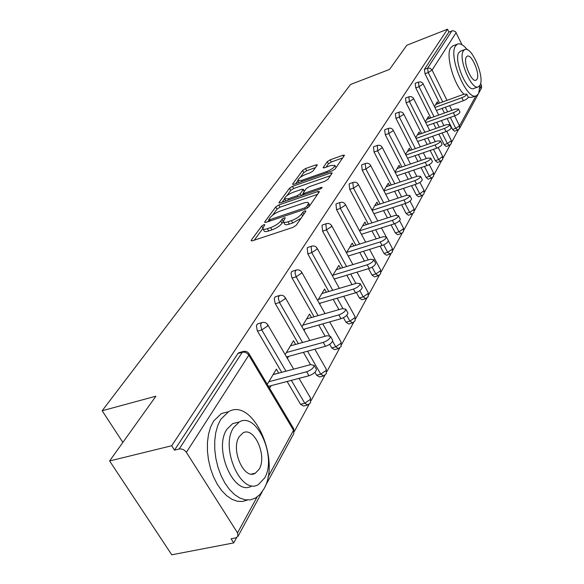 <?xml version="1.0" encoding="UTF-8"?>
<svg xmlns="http://www.w3.org/2000/svg" width="584" height="584" viewBox="0 0 584 584"><rect width="100%" height="100%" fill="white"/><g stroke="black" fill="none" stroke-linecap="round" stroke-linejoin="round"><path stroke-width="0.88" d="M263.851 224.657L261.661 226.074L251.302 240.148L251.091 240.681L252.514 240.769L293 227.366L296.234 225.249L305.958 211.167L305.009 210.795L302.797 212.233L301.556 214.021C299.351 216.715 295.964 218.927 291.401 220.65L288.029 221.781C285.138 222.686 283.547 222.606 283.269 221.54L285.262 217.839L284.233 217.788L282.036 219.219L280.751 221.015C278.502 223.701 275.13 225.891 270.647 227.592L267.333 228.694C264.545 229.578 263.012 229.497 262.749 228.461L264.844 224.701L263.851 224.657M317.148 165.272L317.294 164.878L315.878 164.892L305.483 168.593L302.622 170.433L292.752 183.843L292.584 184.259L293.978 184.274L332.15 170.886L335.114 168.973L344.487 155.227L342.998 155.242L330.142 159.819L327.259 161.673L323.091 167.732L324.551 167.725L330.96 165.462L334.924 165.454C334.311 167.491 331.566 169.535 326.675 171.587L301.585 180.398L297.825 180.383C298.482 178.339 301.22 176.295 306.045 174.266L310.162 172.813L313.068 170.937L317.148 165.272M267.954 477.099L293.504 430.262L248.806 355.196L186.376 452.33L237.527 532.878L237.958 536.397L235.768 537.879L231.089 538.784L233.724 542.908L171.762 554.8L109.602 460.959L155.906 396.193L102.163 410.749L350.553 84.476L389.557 69.408L406.836 45.231L447.541 29.2L171.689 445.76L174.485 450.14L179.171 449.008L242.28 352.262L237.929 353.488L174.485 450.14M109.602 460.959L171.689 445.76M278.802 204.955L275.765 206.918L264.822 221.781L264.625 222.27L266.041 222.336L305.79 208.919L308.929 206.867L319.192 192.012L319.346 191.574L317.835 191.537L278.802 204.955L280.043 207.181L277.013 209.145L272.567 215.219M279.152 202.312L289.533 188.209L292.482 186.311L330.741 172.922L332.245 172.93L327.982 179.288L324.974 181.237L309.155 186.734L306.147 188.676L303.111 193.151L304.571 193.187L321.163 187.464L322.222 187.486L319.981 189.165L280.378 202.809L278.969 202.772L279.152 202.312L279.532 203.006M102.163 410.749L122.866 442.409M186.376 452.33C184.413 449.731 182.018 448.621 179.171 449.008M447.541 29.2L448.913 32.047L452.958 30.653L455.549 31.711L461.981 44.727M480.574 83.497L481.544 85.52L481.53 88.031L479.106 92.491M458.455 129.721L451.695 142.153M450.169 144.949L443.052 158.045M441.497 160.899L433.985 174.711M432.394 177.638L424.466 192.209M422.838 195.202L414.457 210.612M412.793 213.678L403.924 229.979M402.215 233.118L392.82 250.39M391.068 253.617L381.104 271.94M379.301 275.254L368.708 294.716M366.861 298.125L355.59 318.835M353.685 322.339L341.676 344.421M339.713 348.027L326.894 371.599M324.872 375.322L311.162 400.529M309.067 404.384L294.38 431.386M236.593 537.623L233.724 542.908M278.604 373.161L273.173 374.49M278.685 373.023L276.4 369.139L267.253 384.33M269.596 388.265L271.151 385.652M457.586 130.152L454.52 131.218L452.571 129.465L447.161 118.53M444.431 113.011L442.139 108.383M439.518 103.083L425.006 73.737L424.393 69.408L427.59 68.197L451.943 30.857M448.913 32.047L424.393 69.408M237.929 353.488L239.345 352.575M430.766 117.917L415.786 87.914L415.166 83.468L415.523 83.183M449.264 145.394L446.147 146.46L444.139 144.701L438.839 134.094M435.985 128.378L433.496 123.392M421.59 133.466L406.114 102.784L405.493 98.2L405.887 97.9M440.54 161.359L437.379 162.432L435.314 160.666L430.145 150.431M427.159 144.503L424.451 139.131M411.968 149.789L395.959 118.384L395.339 113.668L395.769 113.34M431.394 178.113L428.189 179.178L426.05 177.412L421.049 167.601M417.918 161.454L414.961 155.658M401.865 166.936L385.294 134.78L384.674 129.925L385.141 129.568M421.787 195.698L418.531 196.764L416.326 194.99L411.53 185.683M408.238 179.288L405.011 173.032M391.251 184.989L374.067 152.037L373.446 147.022L373.964 146.635M411.684 214.189L408.377 215.248L406.106 213.474L401.551 204.736M398.076 198.086L394.55 191.318M380.075 204.006L362.241 170.221L361.62 165.046L362.189 164.622M401.047 233.658L397.697 234.702L395.339 232.928L391.083 224.855M387.418 217.92L383.549 210.59M368.292 224.066L349.758 189.406L349.137 184.055L349.772 183.595M389.835 254.179L386.433 255.215L384.002 253.441L380.089 246.127M376.213 238.885L371.964 230.936M355.86 245.273L336.567 209.678L335.953 204.144L336.654 203.641M377.987 275.838L374.541 276.86L372.023 275.086L368.541 268.655M364.431 261.077L359.744 252.441M342.72 267.713L322.602 231.14L321.996 225.409L322.777 224.855M365.46 298.738L361.971 299.745L359.364 297.979L356.371 292.533M352.013 284.612L346.838 275.203M328.807 291.504L307.804 253.887L307.206 247.944L308.075 247.339M352.188 322.988L348.663 323.974L345.962 322.215L343.45 317.718M338.924 309.622L333.194 299.358M314.061 316.769L291.854 277.612L291.029 273.283L291.496 271.881L292.474 271.21M338.099 348.706L334.544 349.67L331.741 347.918L329.683 344.297M325.113 336.253L318.74 325.018M298.395 343.662L275.115 303.308L274.283 298.826L274.779 297.344L275.882 296.606M323.127 376.038L319.543 376.972L316.63 375.235L314.944 372.315M310.527 364.664L303.403 352.334M281.729 372.329L257.274 330.705L256.427 326.054L256.96 324.485L258.208 323.667M307.177 405.143L303.578 406.033L300.548 404.318L287.116 381.476M295.628 344.429L293.497 340.735L285.16 354.583M287.401 358.423L288.627 356.364M311.491 317.513L309.535 314.075L301.935 326.712M304.082 330.464L305.016 328.901M326.412 292.219L324.624 289.014L317.674 300.556M319.74 304.22L320.412 303.096M340.479 268.399L338.829 265.406L332.486 275.955M334.471 279.539L334.909 278.809M353.765 245.93L352.24 243.126L346.436 252.777M348.349 256.281L348.575 255.901M366.329 224.701L364.912 222.066L359.598 230.899M378.22 204.612L376.914 202.137L372.044 210.218M389.506 185.573L388.287 183.237L383.834 190.639M400.222 167.498L399.084 165.294L395.003 172.076M410.413 150.329L409.347 148.241L405.61 154.446M420.115 133.984L419.122 132.006L415.699 137.693M429.364 118.413L428.43 116.544L425.298 121.742M438.19 103.565L437.306 101.784L434.452 106.536M263.063 229.001L264.048 230.746C264.311 231.79 265.844 231.877 268.64 230.994L267.333 228.694M283.276 221.584L282.043 223.314C279.802 226.008 276.436 228.205 271.947 229.892L268.64 230.994M283.568 222.081L284.561 223.854C284.846 224.928 286.437 225.008 289.328 224.103L288.029 221.781M301.067 218.248L292.701 222.978L289.328 224.103M262.778 228.585L254.288 240.185M317.594 194.326L280.043 207.181M268.99 220.102L267.786 221.745M268.888 219.343L268.757 219.686L269.75 219.73L304.571 207.948L306.761 206.524L308.578 203.203C308.272 202.159 306.666 202.101 303.76 203.035L280.123 211.087C275.757 212.751 272.465 214.89 270.246 217.489L268.888 219.343M309.849 205.546L309.571 205.013M282.087 202.217L284.532 198.874M286.883 195.669L290.744 190.391L289.533 188.209M330.493 175.653L293.686 188.493L290.744 190.391M292.971 192.348C288.007 194.428 285.174 196.553 284.496 198.721L288.277 198.801L297.227 195.713L300.256 193.757L303.308 189.289L301.862 189.267L292.971 192.348M284.707 199.107L285.729 200.962M303.286 193.472L301.921 195.384M342.742 157.928L331.303 161.987L328.427 163.841L326.062 167.192M315.462 167.608L306.651 170.732L303.789 172.579L300.278 177.368M297.913 180.602L295.657 183.683M316.09 368.745L316.47 369.402C315.995 371.986 313.491 374.11 308.958 375.767L268.457 386.352M308.958 375.767L306.637 371.767C311.17 370.095 313.681 367.978 314.163 365.401L310.681 364.62L273.093 374.621M306.637 371.767L268.822 381.724M332.384 339.713L332.705 340.289C332.267 342.684 329.858 344.691 325.492 346.312L286.532 356.933M325.492 346.312L323.266 342.399C327.639 340.771 330.048 338.764 330.5 336.384L327.055 335.712L290.401 345.874M323.266 342.399L286.394 352.524M347.641 312.506L347.925 313.002C347.502 315.229 345.195 317.134 340.983 318.718L303.439 329.347M340.983 318.718L338.844 314.893C343.056 313.309 345.378 311.403 345.801 309.192L342.399 308.629L306.629 318.908M338.844 314.893L302.87 325.149M361.963 286.948L362.204 287.386C361.81 289.46 359.583 291.27 355.525 292.818L319.295 303.424M355.525 292.818L353.466 289.087C357.532 287.532 359.766 285.722 360.167 283.656L356.802 283.189L321.886 293.562M353.466 289.087L318.353 299.431M375.432 262.902L375.643 263.289C375.271 265.224 373.118 266.946 369.19 268.457L334.187 279.028M369.19 268.457L367.212 264.808C371.147 263.289 373.3 261.574 373.68 259.646L370.358 259.267L336.253 269.691M367.212 264.808L332.924 275.225M388.119 240.236L388.302 240.579C387.951 242.389 385.871 244.032 382.075 245.514L348.203 256.018M382.075 245.514L380.169 241.944C383.973 240.455 386.053 238.812 386.411 237.009L383.133 236.71L349.809 247.171M380.169 241.944L346.662 252.398M263.837 489.049C281.284 460.207 252.901 397.062 228.563 411.72L220.796 419.29L217.825 425.334L215.773 432.569L214.737 440.708L214.759 449.439L215.854 458.411L217.985 467.266L221.066 475.631L224.971 483.165L229.534 489.567L234.571 494.59L239.863 498.042L245.214 499.816L250.397 499.86L255.237 498.21L259.96 494.509L263.837 489.049M228.417 411.756L221.402 413.538L213.583 421.101L210.605 427.079L208.532 434.219L207.451 442.241L207.422 450.855L208.444 459.717L210.496 468.477L213.488 476.77L217.299 484.275L221.781 490.691L226.745 495.772L231.994 499.327L237.316 501.247L242.513 501.481L247.382 500.043M251.821 485.903C234.454 497.444 213.007 449.067 226.942 429.247L232.614 423.648L237.79 422.363M264.596 478.019C277.261 457.36 256.646 411.297 239.257 421.998L233.615 427.605C219.788 447.446 241.265 495.991 258.522 484.45L264.596 478.019M239.199 436.693C230.424 449.578 244.163 480.566 255.303 473.222L259.165 469.178C267.457 455.951 254.069 425.991 242.886 432.985L239.199 436.693M467.331 49.757C463.419 44.88 460.097 43.012 457.367 44.158L455.629 45.815C447.702 56.079 467.368 102.222 476.69 95.586L478.624 93.564L480.041 85.067M453.14 45.786L450.775 47.684C445.293 54.743 453.739 84.695 463.937 94.207M478.004 86.943L474.069 88.374C467.339 93.09 453.257 60.057 458.885 52.582L460.608 51.173M479.909 85.33C485.121 77.446 471.412 45.267 464.623 49.64L463.368 50.866C457.79 58.334 471.872 91.44 478.551 86.746L479.909 85.33M466.331 57.042C462.784 61.904 471.814 83.132 476.128 80.139L476.989 79.249C480.391 74.219 471.514 53.378 467.156 56.232L466.331 57.042M468.244 97.302L471.843 97.331L475.902 95.864M400.098 218.832L400.252 219.139C399.923 220.832 397.908 222.409 394.229 223.854L361.423 234.286M394.229 223.854L392.39 220.358C396.076 218.905 398.084 217.336 398.427 215.649L395.185 215.423L362.613 225.891M392.39 220.358L359.642 230.833M411.421 198.596L411.552 198.859C411.238 200.458 409.289 201.962 405.719 203.378L373.913 213.729M405.719 203.378L403.945 199.962C407.515 198.538 409.464 197.034 409.786 195.45L406.595 195.282L374.731 205.758M403.945 199.962L372.125 210.371M422.137 179.427L422.254 179.66C421.947 181.164 420.064 182.609 416.604 183.996L385.725 194.253M416.604 183.996L414.881 180.646C418.348 179.259 420.239 177.813 420.546 176.317L417.392 176.215L386.221 186.676M414.881 180.646L383.995 190.961M432.299 161.242L432.401 161.454C432.109 162.87 430.284 164.257 426.919 165.615L396.923 175.777M426.919 165.615L425.254 162.337C428.619 160.972 430.452 159.585 430.751 158.176L427.634 158.133L397.12 168.564M425.254 162.337L395.251 172.55M441.949 143.971L442.037 144.16C441.759 145.496 439.986 146.832 436.715 148.168L407.544 158.22M436.715 148.168L435.102 144.956C438.372 143.62 440.146 142.284 440.438 140.948L437.365 140.956L407.479 151.351M435.102 144.956L405.924 155.059M451.118 127.546L451.206 127.713C450.928 128.984 449.206 130.268 446.023 131.575L417.64 141.518M446.023 131.575L444.461 128.429C447.643 127.115 449.373 125.83 449.651 124.575L446.614 124.626L417.341 134.97M444.461 128.429L416.071 138.423M459.849 111.909L459.929 112.062C459.666 113.26 457.987 114.5 454.892 115.778L427.247 125.618M454.892 115.778L453.374 112.697C456.469 111.413 458.148 110.172 458.418 108.974L455.425 109.077L426.729 119.362M453.374 112.697L425.721 122.574M468.171 97.002L468.237 97.141C467.988 98.28 466.353 99.477 463.338 100.733L436.394 110.456M463.338 100.733L461.864 97.703C464.879 96.44 466.514 95.25 466.769 94.112L463.82 94.25L435.693 104.478M461.864 97.703L434.912 107.471M262.778 228.045L261.661 226.074M303.877 214.182L302.797 212.233M283.262 221.402L282.036 219.219M237.527 532.878L257.062 497.064M265.173 486.297L293.796 433.613L293.453 428.357M293.796 433.613L293.81 428.963L249.2 353.992L248.806 355.196C247.083 352.794 244.908 351.816 242.28 352.262L243.754 351.349M456.162 32.594L432.08 70.058L446.986 100.368M449.607 105.689L451.892 110.34M454.615 115.88L459.535 125.874L475.902 95.871M479.953 88.439L481.544 85.52M452.571 129.465L455.754 128.349L459.535 125.874L459.55 128.502L478.048 94.44M442.716 101.923L428.211 72.525L427.59 68.197L429.787 68.138L431.89 69.73L432.08 70.058L428.211 72.525L425.006 73.737M300.548 404.318L304.782 403.259L291.358 380.366M285.978 371.198L261.778 329.938L257.522 331.164M238.71 352.751L243.053 351.531C245.696 350.86 247.74 351.678 249.2 353.992L248.872 353.451M293.664 369.154L267.881 324.981C266.465 322.726 264.479 321.93 261.909 322.587L261.026 323.58L260.625 325.295L261.778 329.938L267.53 326.069L267.603 324.507M299.037 378.359L310.622 398.2L310.345 399.383L304.782 403.259L307.804 404.982L310.6 402.675L310.316 397.675M316.63 375.235L320.762 374.161L307.549 351.203M302.541 342.509L279.51 302.519L275.356 303.76M331.741 347.918L335.778 346.83L332.581 341.18M329.347 335.479L322.784 323.872M318.105 315.608L296.139 276.801L292.08 278.05M345.962 322.215L349.904 321.105L346.706 315.367M342.881 308.505L337.143 298.198M332.756 290.328L311.761 252.631L307.804 253.887M359.364 297.979L363.219 296.862L359.81 290.657M355.868 283.466L350.699 274.042M346.582 266.53L326.471 229.884L322.602 231.14M372.023 275.086L375.789 273.962L372.118 267.165M368.197 259.924L363.518 251.266M359.635 244.09L340.348 208.422L336.567 209.678M384.002 253.441L387.681 252.31L383.717 244.871M379.899 237.724L375.651 229.76M371.986 222.884L353.459 188.15L349.758 189.406M395.339 232.928L398.945 231.797L394.682 223.701M391.024 216.759L387.163 209.415M383.688 202.816L365.861 168.966L362.241 170.221M406.106 213.474L409.632 212.342L405.077 203.59M401.609 196.925L398.084 190.143M394.784 183.799L377.614 150.789L374.067 152.037M416.326 194.99L419.779 193.859L414.983 184.529M411.691 178.127L408.471 171.864M405.332 165.754L388.761 133.539L385.294 134.78M426.05 177.412L429.437 176.28L424.437 166.455M421.305 160.293L418.356 154.49M415.363 148.606L399.361 117.143L395.959 118.384M435.314 160.666L438.628 159.542L433.467 149.285M430.481 143.35L427.773 137.97M424.918 132.291L409.442 101.55L406.114 102.784M444.139 144.701L447.395 143.584L442.095 132.948M439.248 127.232L436.759 122.231M434.021 116.749L419.049 86.695L415.786 87.914M459.55 128.502L457.703 130.108L455.754 128.349L450.352 117.399M447.621 111.873L445.336 107.23M257.668 323.828L262.501 322.426M309.827 340.487L285.372 297.818C283.999 295.613 282.057 294.84 279.561 295.497L278.612 296.752L278.378 298.519L279.51 302.519L285.05 298.804L285.131 297.409M314.834 349.217L326.383 369.365L326.127 370.438L320.762 374.161L323.675 375.899L326.354 373.672L326.113 368.906M275.422 296.745L280.057 295.351M325.04 313.615L301.775 272.334C300.439 270.188 298.555 269.436 296.117 270.078L295.248 271.246L295.037 272.932L296.139 276.801L301.483 273.239L301.563 271.976M329.712 321.908L341.187 342.275L340.961 343.253L335.778 346.83L338.574 348.582L341.158 346.429L340.954 341.866M292.073 271.334L296.548 269.947M339.37 288.372L317.192 248.382C315.893 246.287 314.061 245.55 311.681 246.185L311.155 246.682L311.761 252.631L316.929 249.207L317.01 248.069M343.75 296.263L355.123 316.776L354.919 317.667L349.904 321.105L352.597 322.872L355.087 320.791L354.919 316.411M307.731 247.448L312.046 246.076M352.897 264.603L331.712 225.833C330.449 223.774 328.661 223.059 326.339 223.687L325.857 224.139L326.471 229.884L331.471 226.577L331.559 225.548M357.007 272.137L368.263 292.73L368.073 293.548L363.219 296.862L365.818 298.636L368.219 296.614L368.088 292.409M322.485 224.957L326.653 223.592M365.679 242.192L345.407 204.553C344.18 202.538 342.436 201.845 340.173 202.466L339.727 202.882L340.348 208.422L345.188 205.239L345.275 204.305M369.562 249.397L380.666 270.02L380.498 270.772L375.789 273.962L378.301 275.743L380.622 273.786L380.512 269.735M336.399 203.728L340.443 202.378M377.782 221.015L358.35 184.442C357.152 182.478 355.452 181.799 353.24 182.412L352.831 182.792L353.459 188.15L358.153 185.077L358.233 184.223M388.309 240.834L392.404 248.536L392.251 249.229L387.681 252.31L390.105 254.091L392.353 252.186L392.273 248.28M349.546 183.675L353.473 182.332M389.258 200.984L370.599 165.411C369.431 163.491 367.767 162.827 365.606 163.432L365.234 163.783L365.861 168.966L370.417 165.995L370.49 165.221M399.565 220.628L403.522 228.183L403.383 228.819L398.945 231.797L401.296 233.578L403.471 231.724L403.405 227.957M361.992 164.695L365.81 163.359M400.149 182.004L382.199 147.38C381.067 145.489 379.447 144.847 377.33 145.445L377.614 150.789L382.038 147.913L382.111 147.204M410.034 201.064L414.071 208.868L413.939 209.459L409.632 212.342L411.902 214.124L414.012 212.313L413.968 208.671M373.796 146.701L377.505 145.38M410.501 163.987L393.214 130.261C392.112 128.414 390.528 127.779 388.455 128.37L388.761 133.539L393.061 130.758L393.134 130.101M419.918 182.376L424.094 190.523L419.779 193.859L421.976 195.64L424.028 193.873L424.006 190.34M384.995 129.619L388.615 128.319M420.349 146.876L403.69 113.99C402.61 112.179 401.055 111.566 399.033 112.15L399.361 117.143L403.544 114.449L403.617 113.851M429.306 164.542L433.627 173.068L429.437 176.28L431.569 178.054L433.562 176.339L433.547 172.908M395.638 113.391L399.171 112.099M429.736 130.59L413.246 97.857L410.983 96.513L408.822 96.966L409.442 101.55L413.516 98.937L413.589 98.382M438.234 147.533L442.709 156.446L438.628 159.542L440.694 161.308L442.635 159.629L442.635 156.3M405.771 97.944L409.216 96.667M438.686 115.077L422.743 83.118L420.531 81.804L418.429 82.242L419.049 86.695L423.02 84.154L423.079 83.643M446.745 131.298L451.359 140.591L447.395 143.584L449.395 145.343L451.286 143.701L451.293 140.467M271.947 229.892L270.647 227.592M282.043 223.314L280.751 221.015M292.701 222.978L291.401 220.65M302.636 215.978L301.556 214.021M251.762 240.944L251.302 240.148M318.579 192.903L317.835 191.537M265.245 222.519L264.822 221.781M277.013 209.145L275.765 206.918M270.392 220.869L269.75 219.73M305.213 209.116L304.571 207.948M307.593 208.035L306.761 206.524M309.111 206.605L308.045 204.67M293.686 188.493L292.482 186.311M331.464 174.258L330.741 172.922M305.169 194.268L304.571 193.187M321.609 188.282L321.163 187.464M288.876 199.881L288.277 198.801M297.825 196.801L297.227 195.713M301.271 195.611L300.256 193.757M304.133 191.516L303.147 189.72M302.14 181.405L301.585 180.398M327.23 172.608L326.675 171.587M323.565 167.951L323.237 167.338M328.427 163.841L327.259 161.673M331.303 161.987L330.142 159.819M343.691 156.548L342.998 155.242M293.102 184.478L292.752 183.843M303.789 172.579L302.622 170.433M306.651 170.732L305.483 168.593M316.543 166.112L315.878 164.892M237.958 536.397L262.326 491.546M386.024 236.527L381.447 227.921M396.653 215.08L392.733 207.605M406.975 195.166L403.449 188.362M416.859 176.397L413.64 170.112M426.291 158.593L423.342 152.774M435.299 141.678L432.591 136.284M443.906 125.582L441.416 120.574M415.421 83.227L418.684 82.001M269.574 221.139L268.815 219.796M309.841 205.51L308.578 203.203M303.95 194.691L303.191 193.297M304.352 191.194L303.308 189.289M299.001 182.515L298.015 180.726M336.063 167.593L334.924 165.454M314.163 365.401L316.47 369.402M330.5 336.384L332.705 340.289M345.801 309.192L347.925 313.002M360.167 283.656L362.204 287.386M373.68 259.646L375.643 263.289M386.411 237.009L388.302 240.579M228.563 411.72L221.402 413.538M232.614 423.648L239.257 421.998M251.565 474.055L255.303 473.222M457.367 44.158L452.534 46.019M460.156 51.348L464.623 49.64M398.427 215.649L400.252 219.139M409.786 195.45L411.552 198.859M420.546 176.317L422.254 179.66M430.751 158.176L432.401 161.454M440.438 140.948L442.037 144.16M449.651 124.575L451.206 127.713M458.418 108.974L459.929 112.062M466.769 94.112L468.237 97.141"/></g></svg>
